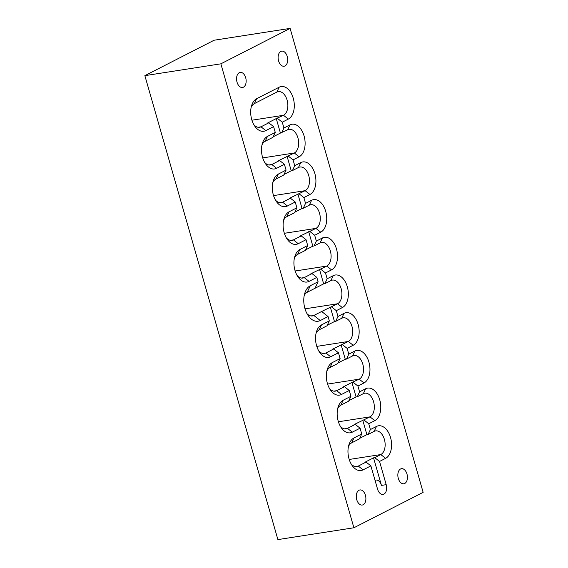 <?xml version="1.0" encoding="UTF-8"?>
<svg xmlns="http://www.w3.org/2000/svg" width="568" height="568" viewBox="0 0 568 568"><rect width="100%" height="100%" fill="white"/><g stroke="black" fill="none" stroke-linecap="round" stroke-linejoin="round"><path stroke-width="0.85" d="M359.587 391.863L365.643 388.76A16.799 10.366 81.2 0 1 379.743 399.836A16.799 10.366 81.2 0 1 374.795 420.654L368.731 423.756L370.393 429.557L376.456 426.454A16.799 10.366 81.2 0 1 390.55 437.53A16.799 10.366 81.2 0 1 385.601 458.355L379.545 461.45L386.197 484.667A7.632 4.714 81.2 0 1 383.038 494.409A7.632 4.714 81.2 0 1 377.542 489.091L370.883 465.881L363.094 469.864A16.799 10.366 81.2 0 1 352.096 465.469A16.799 10.366 81.2 0 1 348.887 444.865A16.799 10.366 81.2 0 1 353.949 437.971L361.738 433.98L360.076 428.187L355.27 424.388L354.077 424.573L369.981 416.862A12.219 7.54 81.2 0 0 373.879 402.897A12.219 7.54 81.2 0 0 364.777 393.191A12.219 7.54 81.2 0 0 363.328 393.667L357.272 396.762L359.587 391.863L357.925 386.062L363.981 382.96A16.799 10.366 81.2 0 0 368.93 362.143A16.799 10.366 81.2 0 0 354.837 351.067L348.78 354.162L346.466 359.068L352.522 355.966A12.219 7.54 81.2 0 1 353.971 355.497A12.219 7.54 81.2 0 1 363.073 365.203A12.219 7.54 81.2 0 1 359.175 379.168L327.587 384.082M348.78 354.162L347.112 348.361L353.175 345.266A16.799 10.366 81.2 0 0 358.124 324.449A16.799 10.366 81.2 0 0 344.031 313.366L337.967 316.468L336.306 310.668L342.362 307.572A16.799 10.366 81.2 0 0 347.311 286.748A16.799 10.366 81.2 0 0 333.217 275.672L327.161 278.774L325.499 272.974L331.556 269.871A16.799 10.366 81.2 0 0 336.504 249.054A16.799 10.366 81.2 0 0 322.411 237.978L316.348 241.073L314.686 235.28L320.75 232.177A16.799 10.366 81.2 0 0 325.698 211.36A16.799 10.366 81.2 0 0 311.598 200.284L305.541 203.379L303.88 197.579L309.936 194.483A16.799 10.366 81.2 0 0 314.885 173.666A16.799 10.366 81.2 0 0 300.791 162.583L294.735 165.686L293.067 159.885L299.13 156.789A16.799 10.366 81.2 0 0 304.079 135.965A16.799 10.366 81.2 0 0 289.985 124.889L283.922 127.992L282.26 122.191L288.317 119.088A16.799 10.366 81.2 0 0 293.265 98.271A16.799 10.366 81.2 0 0 279.172 87.195L256.665 98.704A16.799 10.366 81.2 0 0 251.61 105.605A16.799 10.366 81.2 0 0 254.812 126.21A16.799 10.366 81.2 0 0 265.817 130.604L273.606 126.621L275.267 132.415L267.478 136.405A16.799 10.366 81.2 0 0 262.416 143.299A16.799 10.366 81.2 0 0 265.625 163.903A16.799 10.366 81.2 0 0 276.623 168.298L284.412 164.315L286.073 170.116L278.284 174.099A16.799 10.366 81.2 0 0 273.222 180.993A16.799 10.366 81.2 0 0 276.431 201.597A16.799 10.366 81.2 0 0 287.429 205.992L295.225 202.009L296.886 207.81L289.098 211.793A16.799 10.366 81.2 0 0 284.036 218.687A16.799 10.366 81.2 0 0 287.238 239.291A16.799 10.366 81.2 0 0 298.243 243.693L306.031 239.703L307.693 245.504L299.904 249.494A16.799 10.366 81.2 0 0 294.842 256.388A16.799 10.366 81.2 0 0 298.051 276.992A16.799 10.366 81.2 0 0 309.049 281.387L316.837 277.404L318.087 281.749L310.298 285.739A18.325 11.31 81.2 0 0 304.775 293.258A18.325 11.31 81.2 0 0 308.275 315.737A18.325 11.31 81.2 0 0 320.274 320.529L328.063 316.546L329.312 320.899L321.524 324.882A16.799 10.366 81.2 0 0 316.461 331.776A16.799 10.366 81.2 0 0 319.67 352.38A16.799 10.366 81.2 0 0 330.668 356.775L338.457 352.792L340.118 358.593L332.33 362.576A16.799 10.366 -98.8 0 0 327.267 369.477A16.799 10.366 -98.8 0 0 330.477 390.081A16.799 10.366 -98.8 0 0 341.474 394.476L349.27 390.486L350.932 396.286L343.143 400.277A16.799 10.366 81.2 0 0 338.081 407.171A16.799 10.366 81.2 0 0 341.283 427.775A16.799 10.366 81.2 0 0 352.288 432.17L360.076 428.187M370.883 465.881L366.076 462.082L364.89 462.267L373.545 457.844L381.447 485.406A7.632 4.714 81.2 0 0 381.44 485.391L386.197 484.667L381.447 485.406A7.632 4.714 81.2 0 0 375.945 480.059A7.632 4.714 81.2 0 0 375.036 480.35L375.036 480.35M290.106 28.4L423.139 492.35L353.892 527.771L277.894 539.6L144.861 75.65L214.108 40.229L290.106 28.4L220.86 63.829L353.892 527.771M400.561 468.983A7.632 4.714 81.2 0 0 398.125 477.709A7.632 4.714 81.2 0 0 403.812 483.78A7.632 4.714 81.2 0 0 407.299 475.508A7.632 4.714 81.2 0 0 401.47 468.692A7.632 4.714 81.2 0 0 400.561 468.983M280.833 51.432A7.632 4.714 81.2 0 0 278.391 60.158A7.632 4.714 81.2 0 0 284.085 66.229A7.632 4.714 81.2 0 0 287.564 57.957A7.632 4.714 81.2 0 0 281.735 51.134A7.632 4.714 81.2 0 0 280.833 51.432M359.011 490.241A7.632 4.714 81.2 0 0 356.576 498.967A7.632 4.714 81.2 0 0 362.263 505.037A7.632 4.714 81.2 0 0 365.749 496.766A7.632 4.714 81.2 0 0 359.92 489.95A7.632 4.714 81.2 0 0 359.011 490.241M239.284 72.69A7.632 4.714 81.2 0 0 236.842 81.416A7.632 4.714 81.2 0 0 242.536 87.486A7.632 4.714 81.2 0 0 246.015 79.215A7.632 4.714 81.2 0 0 240.186 72.392A7.632 4.714 81.2 0 0 239.284 72.69M361.738 433.98L359.423 438.886L351.635 442.87A12.219 7.54 81.2 0 0 348.447 446.562M340.353 426.291A12.219 7.54 81.2 0 0 346.033 428.847A12.219 7.54 81.2 0 0 347.474 428.371L355.27 424.388M351.159 463.992A12.219 7.54 81.2 0 0 356.839 466.541A12.219 7.54 81.2 0 0 358.287 466.072L366.076 462.082M350.932 396.286L348.617 401.193L340.821 405.176A12.219 7.54 81.2 0 0 337.64 408.861M349.27 390.486L344.456 386.694L343.271 386.879L351.926 382.449L359.175 379.168L363.981 382.96M344.456 386.694L336.668 390.677A12.219 7.54 -98.8 0 1 335.219 391.153A12.219 7.54 -98.8 0 1 329.546 388.597M326.834 371.167A12.219 7.54 -98.8 0 1 330.015 367.482L337.804 363.499L340.118 358.593M338.457 352.792L333.65 349L332.465 349.185L348.361 341.467A12.219 7.54 81.2 0 0 352.259 327.509A12.219 7.54 81.2 0 0 343.157 317.796A12.219 7.54 81.2 0 0 341.716 318.272L335.652 321.374L337.967 316.468M318.733 350.903A12.219 7.54 81.2 0 0 324.413 353.459A12.219 7.54 81.2 0 0 325.862 352.984L333.65 349M379.545 461.45L374.731 457.659L380.794 454.556A12.219 7.54 81.2 0 0 384.692 440.598A12.219 7.54 81.2 0 0 375.59 430.885A12.219 7.54 81.2 0 0 374.142 431.36L368.078 434.456L370.393 429.557M373.545 457.844L374.731 457.659M329.312 320.899L326.998 325.798L319.209 329.788A12.219 7.54 81.2 0 0 316.021 333.473M328.063 316.546L321.651 311.484L337.555 303.774A12.219 7.54 81.2 0 0 341.453 289.815A12.219 7.54 81.2 0 0 332.351 280.102A12.219 7.54 81.2 0 0 330.903 280.578L324.846 283.673L327.161 278.774M307.018 313.699A12.219 7.54 81.2 0 0 312.414 315.943A12.219 7.54 81.2 0 0 313.863 315.474L321.651 311.484M368.731 423.756L363.925 419.958M362.739 420.142L366.892 434.641L368.078 434.456M318.087 281.749L314.999 288.288L307.21 292.271A12.219 7.54 81.2 0 0 304.2 295.587M316.837 277.404L312.031 273.606L310.845 273.79L326.749 266.08A12.219 7.54 81.2 0 0 330.647 252.114A12.219 7.54 81.2 0 0 321.545 242.408A12.219 7.54 81.2 0 0 320.096 242.884L314.033 245.979L316.348 241.073M297.114 275.508A12.219 7.54 81.2 0 0 302.794 278.064A12.219 7.54 81.2 0 0 304.242 277.589L312.031 273.606M357.925 386.062L353.111 382.264M351.926 382.449L356.086 396.947L357.272 396.762M307.693 245.504L305.378 250.41L297.589 254.393A12.219 7.54 81.2 0 0 294.401 258.078M306.031 239.703L301.225 235.912L300.032 236.096L315.936 228.386A12.219 7.54 81.2 0 0 319.834 214.42A12.219 7.54 81.2 0 0 310.731 204.714A12.219 7.54 81.2 0 0 309.283 205.183L303.227 208.286L305.541 203.379M286.308 237.814A12.219 7.54 81.2 0 0 291.98 240.37A12.219 7.54 81.2 0 0 293.429 239.895L301.225 235.912M347.112 348.361L342.305 344.57M341.119 344.755L345.273 359.253L346.466 359.068M296.886 207.81L294.572 212.716L286.776 216.699A12.219 7.54 81.2 0 0 283.595 220.384M295.225 202.009L290.411 198.218L289.226 198.402L305.13 190.685A12.219 7.54 81.2 0 0 309.027 176.726A12.219 7.54 81.2 0 0 299.925 167.013A12.219 7.54 81.2 0 0 298.477 167.489L292.413 170.592L294.735 165.686M275.494 200.121A12.219 7.54 81.2 0 0 281.174 202.677A12.219 7.54 81.2 0 0 282.623 202.201L290.411 198.218M336.306 310.668L331.499 306.876M330.306 307.061L334.467 321.559L335.652 321.374M286.073 170.116L283.759 175.015L275.97 179.005A12.219 7.54 81.2 0 0 272.782 182.69M284.412 164.315L279.605 160.517L278.419 160.701L294.316 152.991A12.219 7.54 81.2 0 0 298.214 139.032A12.219 7.54 81.2 0 0 289.112 129.319A12.219 7.54 81.2 0 0 287.664 129.795L280.422 133.075L276.261 118.577L283.51 115.297A12.219 7.54 81.2 0 0 287.408 101.331A12.219 7.54 81.2 0 0 278.306 91.626A12.219 7.54 81.2 0 0 276.857 92.101L254.35 103.61A12.219 7.54 81.2 0 0 251.17 107.295M264.688 162.42A12.219 7.54 81.2 0 0 270.368 164.976A12.219 7.54 81.2 0 0 271.816 164.507L279.605 160.517M325.499 272.974L320.686 269.175M319.5 269.36L323.654 283.858L324.846 283.673M275.267 132.415L272.952 137.321L265.164 141.304A12.219 7.54 81.2 0 0 261.976 144.996M273.606 126.621L268.792 122.823L267.606 123.007L276.261 118.577M253.882 124.726A12.219 7.54 81.2 0 0 259.555 127.282A12.219 7.54 81.2 0 0 261.003 126.806L268.792 122.823M314.686 235.28L309.879 231.481M308.687 231.666L312.847 246.164L314.033 245.979M282.26 122.191L277.454 118.392M303.88 197.579L299.066 193.787M297.88 193.972L302.041 208.47L303.227 208.286M283.922 127.992L281.607 132.891M293.067 159.885L288.26 156.093M287.074 156.278L291.228 170.776L292.413 170.592M144.861 75.65L220.86 63.829M359.686 438.333L366.892 434.641M348.88 400.632L356.086 396.947M338.066 362.938L345.273 359.253M327.26 325.244L334.467 321.559M314.999 288.288L323.654 283.858M305.641 249.849L312.847 246.164M294.835 212.155L302.041 208.47M284.021 174.461L291.228 170.776M273.215 136.767L280.422 133.075M353.949 437.971L351.635 442.87M352.288 432.17L347.474 428.371L344.506 428.84M363.094 469.864L358.287 466.072L355.312 466.534M343.143 400.277L340.821 405.176M341.474 394.476L336.668 390.677L333.7 391.139M332.33 362.576L330.015 367.482M330.668 356.775L325.862 352.984L322.887 353.445M321.524 324.882L319.209 329.788M385.601 458.355L380.794 454.556L349.206 459.469M376.456 426.454L374.142 431.36M320.274 320.529L313.863 315.474L310.895 315.936M310.298 285.739L307.21 292.271M374.795 420.654L369.981 416.862L338.4 421.775M365.643 388.76L363.328 393.667M309.049 281.387L304.242 277.589L301.267 278.057M299.904 249.494L297.589 254.393M354.837 351.067L352.522 355.966M298.243 243.693L293.429 239.895L290.461 240.356M289.098 211.793L286.776 216.699M353.175 345.266L348.361 341.467L316.781 346.388M344.031 313.366L341.716 318.272M287.429 205.992L282.623 202.201L279.655 202.662M278.284 174.099L275.97 179.005M342.362 307.572L337.555 303.774L305.016 308.836M333.217 275.672L330.903 280.578M276.623 168.298L271.816 164.507L268.841 164.968M267.478 136.405L265.164 141.304M331.556 269.871L326.749 266.08L295.161 270.993M322.411 237.978L320.096 242.884M265.817 130.604L261.003 126.806L258.035 127.267M256.665 98.704L254.35 103.61M320.75 232.177L315.936 228.386L284.355 233.299M279.172 87.195L276.857 92.101M311.598 200.284L309.283 205.183M288.317 119.088L283.51 115.297L251.922 120.21M309.936 194.483L305.13 190.685L273.542 195.605M289.985 124.889L287.664 129.795M300.791 162.583L298.477 167.489M299.13 156.789L294.316 152.991L262.736 157.904"/></g></svg>
